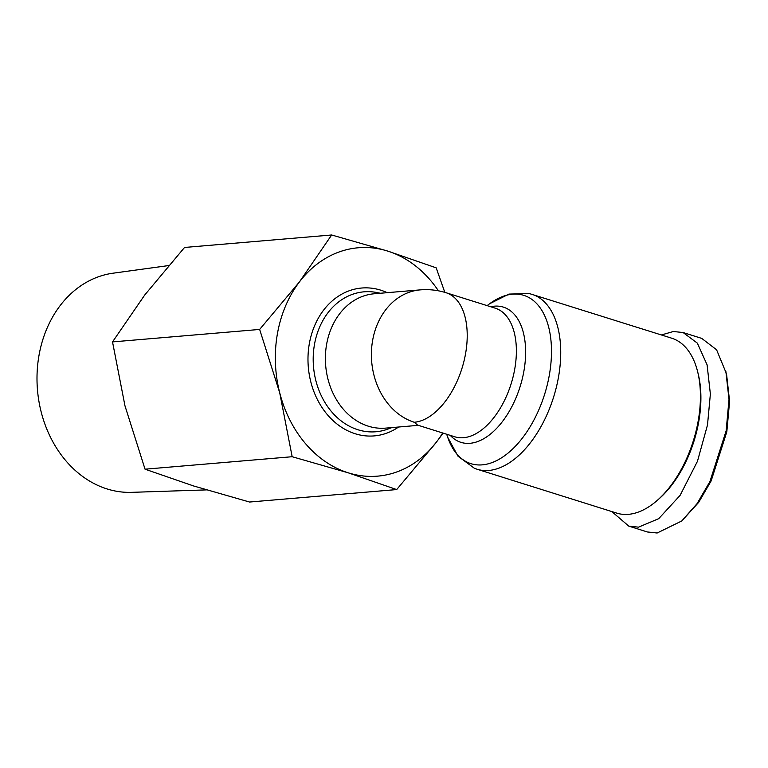<?xml version="1.0" encoding="UTF-8"?>
<svg xmlns="http://www.w3.org/2000/svg" width="768" height="768" viewBox="0 0 768 768"><rect width="100%" height="100%" fill="white"/><g stroke="black" fill="none" stroke-linecap="round" stroke-linejoin="round"><path stroke-width="1.15" d="M611.837 511.574L628.771 526.118L647.405 531.974L657.139 533.011L681.782 520.954L698.707 502.339L711.139 480.941L726.816 431.818L729.6 401.309L726.528 373.891L716.592 349.795L701.731 338.39L683.098 332.534L673.354 331.507L661.402 334.954M681.782 520.954L697.066 503.645L709.92 481.574L726.144 430.819L729.005 399.389L725.827 371.069M206.429 489.898L131.558 492.346A110.054 88.81 -94.8 0 1 107.011 488.928A110.054 88.81 -94.8 0 1 39.043 355.142A110.054 88.81 -94.8 0 1 112.992 273.206L168.595 265.574M418.358 425.338L385.565 428.122A67.411 54.394 -94.8 0 1 368.256 426.163A67.411 54.394 -94.8 0 1 325.459 354.806A67.411 54.394 -94.8 0 1 374.189 293.779L420.202 289.882A67.411 54.394 -94.8 0 0 372.643 340.32A67.411 54.394 -94.8 0 0 414.278 422.266L417.61 425.107L454.848 436.81A67.411 37.795 107.4 0 0 514.723 369.139A67.411 37.795 107.4 0 0 495.264 308.189L446.102 292.742A67.411 37.795 107.4 0 1 464.006 361.066A67.411 37.795 107.4 0 1 414.278 422.266M477.053 469.219L616.733 513.11A91.68 51.408 -72.6 0 0 657.206 500.438A91.68 51.408 -72.6 0 0 698.17 421.075A91.68 51.408 -72.6 0 0 697.651 371.731A91.68 51.408 -72.6 0 0 671.693 338.189L529.296 293.549L508.934 294.086L489.61 303.763A88.214 49.469 -72.6 0 1 512.611 294.173A88.214 49.469 -72.6 0 1 549.322 375.12A88.214 49.469 -72.6 0 1 482.198 464.861A88.214 49.469 -72.6 0 1 447.677 437.203L457.997 456.192L474.394 468.278L477.053 469.219A91.68 51.408 -72.6 0 0 558.48 377.184A91.68 51.408 -72.6 0 0 532.013 294.298M657.206 500.438L658.954 498.902A88.982 49.891 -72.6 0 0 698.707 421.882A88.982 49.891 -72.6 0 0 698.208 373.987L697.651 371.731M443.136 433.133L436.493 442.022L396.691 489.571L249.571 502.032L193.507 485.933L145.046 469.19L124.982 405.869L112.522 341.904L144.739 294.998L184.541 247.459L331.661 234.989L387.725 251.088L436.186 267.84L444.816 292.349M145.046 469.19L292.166 456.72L279.706 392.755L259.651 329.434L112.522 341.904M396.691 489.571L348.23 472.819L292.166 456.72M259.651 329.434L299.453 281.894L331.661 234.989M442.675 432.979A114.595 92.477 -94.8 0 1 436.493 442.022A114.595 92.477 -94.8 0 1 348.23 472.819A114.595 92.477 -94.8 0 1 279.706 392.755A114.595 92.477 -94.8 0 1 299.453 281.894A114.595 92.477 -94.8 0 1 387.725 251.088A114.595 92.477 -94.8 0 1 438.413 290.813M628.771 526.118L638.506 527.155L658.714 518.678L680.074 495.408L697.469 461.27L707.501 424.963L710.371 394.042L707.088 364.829L697.354 343.133L683.098 332.534M391.824 427.594L388.589 428.832A70.214 56.659 -94.8 0 1 357.859 429.725A70.214 56.659 -94.8 0 1 314.006 347.424A70.214 56.659 -94.8 0 1 377.05 292.57L380.438 293.251M387.226 292.675A74.208 59.885 85.2 0 0 380.765 290.17A74.208 59.885 85.2 0 0 309.36 343.536A74.208 59.885 85.2 0 0 355.19 433.747A74.208 59.885 85.2 0 0 398.611 427.018M450.269 435.37A70.867 39.744 -72.6 0 0 469.968 443.299A70.867 39.744 -72.6 0 0 523.891 371.203A70.867 39.744 -72.6 0 0 494.39 306.173A70.867 39.744 -72.6 0 0 490.685 306.749M446.102 292.742C437.654 290.102 429.024 289.152 420.202 289.882M446.678 434.237L447.677 437.203M487.094 305.616L489.61 303.763"/></g></svg>
